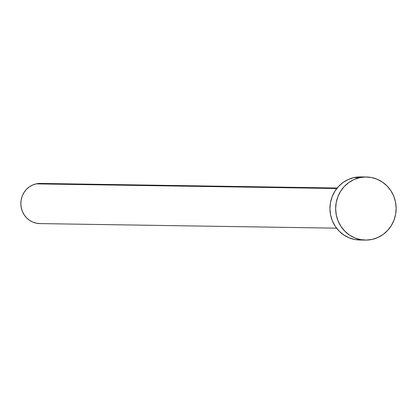 <?xml version="1.0" encoding="UTF-8"?>
<svg xmlns="http://www.w3.org/2000/svg" width="417" height="417" viewBox="0 0 417 417"><rect width="100%" height="100%" fill="white"/><g stroke="black" fill="none" stroke-linecap="round" stroke-linejoin="round"><path stroke-width="0.63" d="M337.176 188.02L40.407 183.433A20.079 19.25 90.9 0 0 36.102 183.876L336.78 188.52L36.102 183.876A20.079 19.25 90.9 0 0 20.939 205.466A20.079 19.25 90.9 0 0 39.787 223.585L336.555 228.172M366.387 176.996L360.689 176.912A31.551 30.248 90.9 0 0 353.924 177.6L359.626 177.689L353.924 177.6A31.551 30.248 90.9 0 0 330.092 211.534A31.551 30.248 90.9 0 0 359.715 240.004L365.412 240.088A31.551 30.248 -89.1 0 1 335.789 211.622A31.551 30.248 -89.1 0 1 359.626 177.689A31.551 30.248 -89.1 0 1 366.387 176.996A31.551 30.248 -89.1 0 1 396.009 205.466A31.551 30.248 -89.1 0 1 372.178 239.4A31.551 30.248 -89.1 0 1 365.412 240.088M359.782 240.004L354.674 239.483L348.977 237.768L343.712 234.933L339.084 231.075L335.263 226.348L332.401 220.937L330.608 215.042L329.951 208.896L330.457 202.735L332.109 196.793L334.835 191.299L338.541 186.462L343.076 182.469L348.268 179.482L353.924 177.6L359.819 176.907M372.178 239.4L366.288 240.093L360.377 239.572L354.679 237.857L349.415 235.021L344.786 231.164L340.965 226.436L338.104 221.026L336.31 215.13L335.654 208.985L336.159 202.824L337.806 196.881L340.538 191.382L344.244 186.55L348.779 182.557L353.97 179.565L359.626 177.689L365.516 176.996L371.427 177.517L377.124 179.232L382.389 182.067L387.018 185.925L390.838 190.652L393.7 196.063L395.493 201.958L396.15 208.104L395.644 214.265L393.992 220.207L391.266 225.701L387.56 230.538L383.025 234.531L377.833 237.518L372.178 239.4M40.345 223.585L36.581 223.251L32.959 222.162L29.607 220.358L26.662 217.903L24.228 214.896L22.409 211.45L21.267 207.702L20.85 203.788L21.173 199.868L22.221 196.084L23.957 192.586L26.318 189.511L29.2 186.972L32.505 185.07L36.102 183.876L39.855 183.433L43.613 183.767"/></g></svg>
